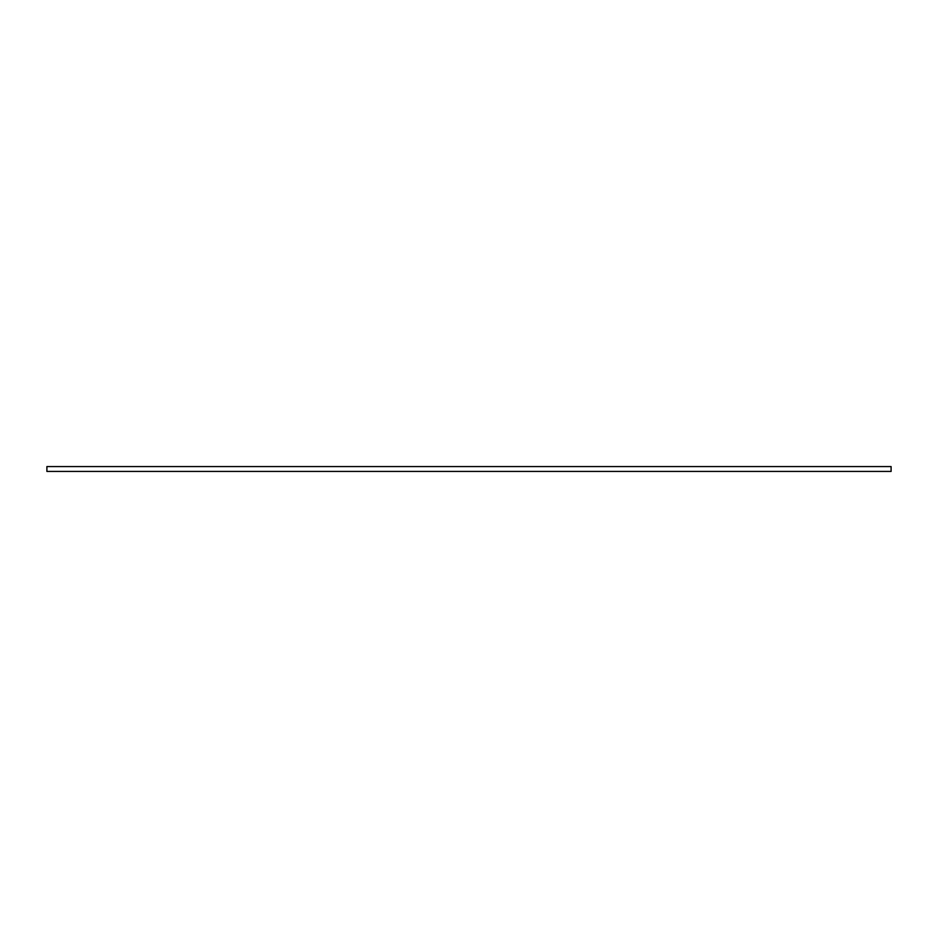 <?xml version="1.0" encoding="UTF-8"?>
<svg xmlns="http://www.w3.org/2000/svg" width="938" height="938" viewBox="0 0 938 938"><rect width="100%" height="100%" fill="white"/><g stroke="black" fill="none" stroke-linecap="round" stroke-linejoin="round"><path stroke-width="1.41" d="M46.9 466.573L46.9 471.427L891.1 471.427L891.1 466.573L46.9 466.573"/></g></svg>

